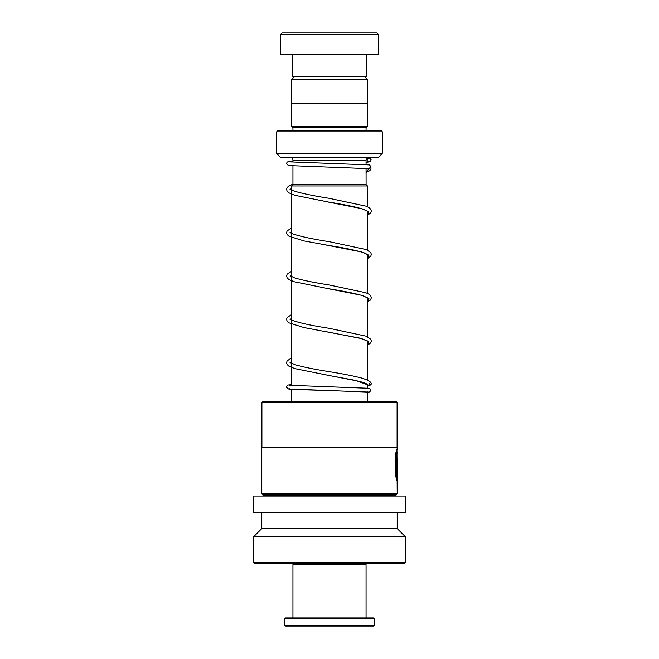 <?xml version="1.0" encoding="UTF-8"?>
<svg xmlns="http://www.w3.org/2000/svg" width="659" height="659" viewBox="0 0 659 659"><rect width="100%" height="100%" fill="white"/><g stroke="black" fill="none" stroke-linecap="round" stroke-linejoin="round"><path stroke-width="0.99" d="M294.837 76.279L291.64 79.475L367.36 79.475L364.163 76.279M367.36 103.364L367.36 79.475M291.64 103.364L291.64 79.475M292.942 165.953L292.942 184.611L366.091 184.611L366.058 168.383M366.058 164.577L366.058 160.236A2.71 2.71 0 0 1 368.768 157.526M292.942 162.147L292.942 160.236L366.058 160.236M292.909 184.611L291.55 185.962L367.45 185.962L366.091 184.611M367.45 401.265L367.45 391.924M367.45 388.102L367.45 384.617M367.45 380.086L367.45 341.156M367.45 336.749L367.45 297.819M367.45 293.412L367.45 254.489M367.45 250.082L367.45 211.16M367.45 206.753L367.45 185.962M291.55 401.265L291.55 389.296M291.55 385.482L291.55 185.962M290.232 157.526A2.71 2.71 0 0 1 292.942 160.236M292.909 130.449A1.351 1.351 0 0 0 292.942 130.177L292.942 127.739L366.058 127.739L367.417 126.38L367.417 103.364L291.583 103.364L291.583 126.38L367.417 126.38M292.942 127.739L291.583 126.38M292.942 130.177L366.058 130.177L366.058 127.739M276.689 153.242L382.311 153.242L382.311 131.8L380.96 130.449L278.04 130.449L276.689 131.8L276.689 153.242A0.544 0.544 0 0 0 276.846 153.621L280.594 157.369A0.544 0.544 0 0 0 280.973 157.526L378.027 157.526A0.544 0.544 0 0 0 378.406 157.369L382.154 153.621L276.846 153.621M382.311 131.8L276.689 131.8M282.11 32.95L376.89 32.95L378.25 34.301L280.75 34.301L282.11 32.95M366.742 54.615L366.742 76.279L292.258 76.279L292.258 54.615M378.25 34.301L378.25 54.615L280.75 54.615L280.75 34.301M365.251 563.758L366.058 564.574L292.942 564.574L292.942 617.928M374.188 625.234L373.373 626.05L285.627 626.05L284.812 625.234L374.188 625.234L374.188 618.735L284.812 618.735L284.812 625.234M284.812 618.735L285.627 617.928L373.373 617.928L374.188 618.735M261.903 402.624L263.254 401.265L395.746 401.265L397.097 402.624L261.903 402.624L261.903 447.197L397.097 447.197L397.097 402.624M263.147 494.703L395.853 494.703L395.853 495.51L263.147 495.51L263.147 494.703L261.796 493.344L261.796 447.304L397.097 447.197M396.932 450.558L397.196 448.779M396.281 475.213C393.835 463.244 398.489 442.939 396.792 450.006C393.835 455.344 395.392 480.386 397.138 481.07L397.138 458.491L396.924 476.968C395.243 473.113 395.622 454.916 397.039 452.461C397.789 448.697 395.211 463.887 396.619 472.907M396.932 449.487L397.204 493.344L261.796 493.344M397.204 463.343L397.204 481.07M329.5 512.307L405.326 512.307L405.326 496.054L253.674 496.054L253.674 512.307L329.5 512.307M253.674 562.407L405.326 562.407L403.975 563.758L255.025 563.758L253.674 562.407L253.674 536.681L261.796 528.551L397.204 528.551L397.204 512.307M253.674 536.681L405.326 536.681L397.204 528.551M396.875 480.222L396.875 476.968M396.347 472.907C394.947 463.887 397.517 448.697 396.776 452.461C395.359 454.916 394.98 473.113 396.652 476.968L396.924 476.968M369.048 392.105L329.442 390.573L369.048 392.105C371.281 390.836 371.289 389.568 369.065 388.308M368.389 385.21L369.032 385.326L370.342 382.031L367.409 380.062L362.104 378.175C353.718 375.992 342.746 373.818 329.171 371.651C314.228 369.287 302.778 366.948 294.82 364.625L290.289 362.434L290.289 362.977L291.55 362.096M289.268 161.85L369.337 164.898L370.926 166.587L369.032 168.671L288.51 165.557L286.607 163.959L286.978 162.336L288.172 161.595L292.942 161.125M369.056 158.111A1.895 1.878 -90 0 0 368.447 161.801A1.895 1.878 -90 0 0 370.91 160.302A1.895 1.878 -90 0 0 369.056 158.111M280.594 157.369L378.406 157.369M367.994 385.013C365.885 383.95 368.801 384.057 359.18 381.322L328.8 375.441L355.432 380.383L369.032 385.326L367.45 385.82L369.74 385.523L371.099 384.403L371.19 383.101L370.053 381.808M289.268 388.645L289.672 389.131L297.753 389.609L329.442 390.573L288.469 388.975L286.599 387.327L286.994 385.746L288.197 385.013L291.55 384.634M369.032 168.671L366.058 172.469M291.55 188.589L290.026 189.38M326.707 201.761L361.659 208.631L368.925 211.885L367.45 215.139M291.55 231.927L290.026 232.709M324.92 244.786L361.667 251.96L368.925 255.214L367.45 258.468M291.55 275.256L290.026 276.047M326.848 288.444L361.651 295.29L368.925 298.543L367.45 301.806M291.55 318.585L290.026 319.376M324.871 331.436L361.667 338.627L368.925 341.881L367.45 345.135M291.55 361.915L290.026 362.705M293.749 563.758L292.942 564.574M366.058 564.574L366.058 617.928M397.204 448.828L397.204 447.304M395.853 494.703L397.204 493.344M263.147 495.51L262.603 496.054M405.326 562.407L405.326 536.681M261.796 528.551L261.796 512.307M395.853 495.51L396.397 496.054M369.279 388.316L289.268 385.284M367.45 215.345L370.77 212.849L371.322 211.053L370.778 209.265L369.032 207.61L366.165 206.201L329.179 198.326C313.865 195.912 302.275 193.524 294.4 191.159L290.298 189.108L290.289 189.652L291.55 188.771M367.59 211.317L363.43 209.241C355.563 206.893 344.014 204.521 328.8 202.115L294.787 195.278L288.881 192.832L287.118 191.176L286.558 189.388L287.143 187.535L288.856 185.945L292.942 184.083M367.45 258.674L370.778 256.17L371.33 254.382L370.745 252.537L366.157 249.53L329.195 241.664C311.6 238.92 299.268 236.243 292.201 233.632L290.289 232.438L290.289 232.989L291.55 232.1M367.59 254.654L364.995 253.155C357.606 250.634 345.547 248.072 328.825 245.453L304.12 240.939L288.996 236.235L287.11 234.513L286.558 232.718L287.102 230.93L291.55 227.932M367.45 302.003L370.77 299.507L371.322 297.711L370.745 295.866L369.032 294.276L365.844 292.744L329.154 284.985C313.865 282.571 302.283 280.182 294.408 277.826L290.289 275.767L290.289 276.319L291.55 275.429M367.59 297.983L363.43 295.907C355.555 293.56 344.006 291.179 328.783 288.774L294.252 281.772L288.881 279.49L287.151 277.9L286.558 276.047L287.143 274.202L291.55 271.269M367.45 345.332L370.77 342.837L371.33 341.049L370.778 339.261L366.157 336.197L329.212 328.322C310.34 325.398 297.72 322.581 291.344 319.87L290.298 319.104L290.298 319.648L291.55 318.767M367.59 341.313C368.916 341.378 366.206 340.299 359.476 338.067L303.98 327.572L288.881 322.819L287.118 321.172L286.558 319.384L287.11 317.589L291.55 314.598M367.854 158.547L366.569 158.654M369.707 158.226L371.091 159.346L370.712 161.537L366.058 162.493M291.55 357.928L287.143 360.86L286.558 362.714L287.11 364.501L288.881 366.157L294.804 368.612L328.8 375.441M370.926 166.587L370.951 169.165L369.748 170.673L366.058 172.592"/></g></svg>
